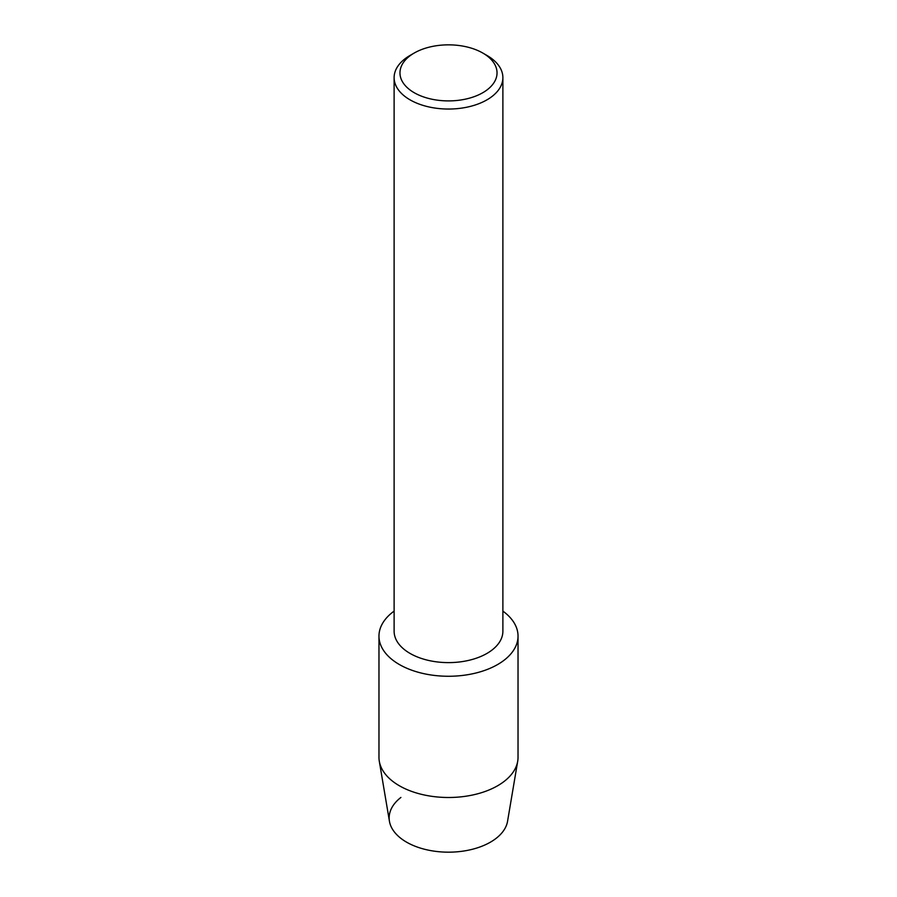 <?xml version="1.0" encoding="UTF-8"?>
<svg xmlns="http://www.w3.org/2000/svg" width="897" height="897" viewBox="0 0 897 897"><rect width="100%" height="100%" fill="white"/><g stroke="black" fill="none" stroke-linecap="round" stroke-linejoin="round"><path stroke-width="1.35" d="M518.029 636.119A69.529 40.141 180 0 1 497.667 664.509A69.529 40.141 180 0 0 502.881 611.104A69.529 40.141 180 0 1 518.029 636.119L518.029 757.348A69.529 40.141 180 0 1 517.704 761.25L507.567 821.237A59.348 34.265 180 0 1 490.468 842.137A59.348 34.265 180 0 1 409.694 843.83A59.348 34.265 180 0 1 400.903 797.444M482.821 53.058L486.959 55.446A54.381 31.395 180 0 1 502.881 77.647L502.881 631.219A54.381 31.395 180 0 1 486.959 653.42A54.381 31.395 180 0 1 427.69 660.226A54.381 31.395 180 0 1 394.119 631.219L394.119 77.647A54.381 31.395 180 0 1 410.041 55.446L414.179 53.058A48.539 28.031 180 0 1 482.821 53.058A48.539 28.031 180 0 1 482.821 92.694A48.539 28.031 180 0 1 414.179 92.694A48.539 28.031 180 0 1 414.179 53.058L410.041 55.446M497.667 664.509A69.529 40.141 180 0 1 402.181 666.056A69.529 40.141 180 0 1 394.119 611.104A69.529 40.141 180 0 0 378.971 636.119A69.529 40.141 180 0 0 421.893 673.21A69.529 40.141 180 0 0 497.667 664.509M502.881 77.647A54.381 31.395 180 0 1 486.959 99.847A54.381 31.395 180 0 1 427.69 106.653A54.381 31.395 180 0 1 394.119 77.647M517.704 761.25A69.529 40.141 180 0 1 497.667 785.738A69.529 40.141 180 0 1 425.043 795.146A69.529 40.141 180 0 1 379.296 761.25A69.529 40.141 180 0 1 378.971 757.348L378.971 636.119M490.468 842.137A59.348 34.265 180 0 1 428.486 850.165A59.348 34.265 180 0 1 389.433 821.237L379.296 761.25"/></g></svg>
